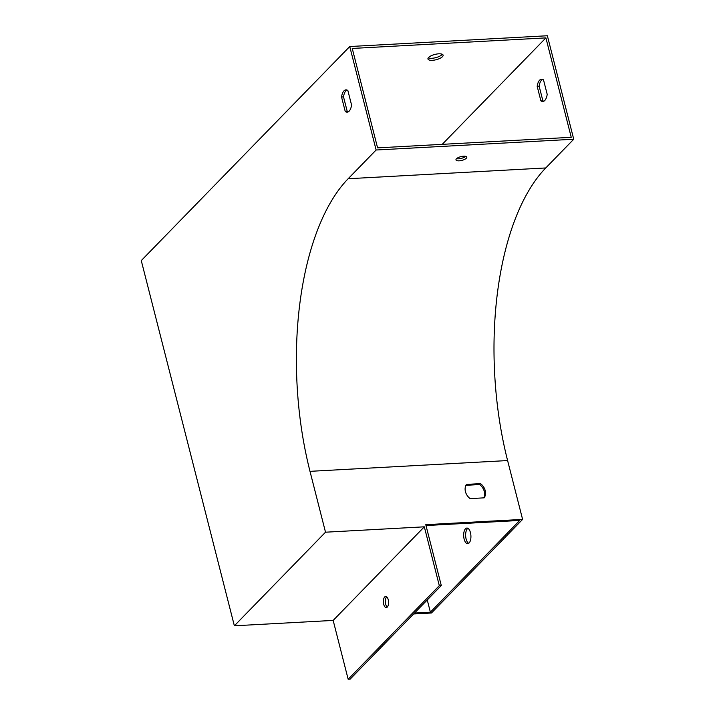 <?xml version="1.0" encoding="UTF-8"?>
<svg xmlns="http://www.w3.org/2000/svg" width="715" height="715" viewBox="0 0 715 715"><rect width="100%" height="100%" fill="white"/><g stroke="black" fill="none" stroke-linecap="round" stroke-linejoin="round"><path stroke-width="1.07" d="M545.903 37.886L571.24 137.307L377.583 147.871L352.245 48.45L545.903 37.886L442.219 144.341M427.257 599.957L430.376 612.174L519.725 520.431L425.997 525.543M540.88 100.824A11.163 5.175 -93.1 0 0 542.792 101.485A11.163 5.175 -93.1 0 0 547.198 94.335L543.498 79.848A11.163 5.175 -93.1 0 0 541.577 79.186A11.163 5.175 -93.1 0 0 537.179 86.336L540.88 100.824L542.855 100.717L539.155 86.229A11.163 5.175 86.9 0 1 542.578 79.338M464.133 539.11A7.82 3.62 -93.1 0 0 467.717 543.677A7.82 3.62 -93.1 0 0 470.908 535.669A7.82 3.62 -93.1 0 0 466.868 528.063A7.82 3.62 -93.1 0 0 464.133 539.11M349.751 46.529L376.126 150.007L348.151 178.732A221.078 102.424 -93.1 0 0 309.997 471.337L325.513 532.201L234.359 625.795L141.266 260.591L349.751 46.529L547.359 35.75L573.734 139.228L545.76 167.953A221.078 102.424 -93.1 0 0 507.605 460.558L522.602 519.403L431.449 612.996L413.61 613.962M543.775 101.226A11.163 5.175 86.9 0 1 542.855 100.717M467.869 528.305A7.82 3.62 -93.1 0 0 466.108 539.003A7.82 3.62 -93.1 0 0 468.691 543.32M441.289 585.549L350.136 679.143L348.16 679.25L333.163 620.414L424.317 526.821L439.314 585.657L441.289 585.549L425.774 524.676L522.602 519.403M414.512 613.041L430.376 612.174M234.359 625.795L333.163 620.414M442.263 54.269A7.82 2.717 -14.3 0 1 435.685 57.674A7.82 2.717 -14.3 0 1 428.285 57.835M376.126 150.007L573.734 139.228M428.616 57.441A7.82 2.717 165.7 0 0 427.963 58.996A7.82 2.717 165.7 0 0 436.204 59.703A7.82 2.717 165.7 0 0 443.103 55.135A7.82 2.717 165.7 0 0 436.82 54.027A7.82 2.717 165.7 0 0 428.616 57.441M351.566 105.007A11.163 5.175 86.9 0 1 347.159 112.157A11.163 5.175 86.9 0 1 345.247 111.495L341.547 97.008A11.163 5.175 86.9 0 1 345.944 89.858A11.163 5.175 86.9 0 1 347.865 90.519L351.566 105.007M424.317 526.821L325.513 532.201M466.457 484.404A11.163 9.098 44.2 0 0 470.077 498.605L484.189 497.837A11.163 9.098 44.2 0 0 480.569 483.635L466.457 484.404M459.137 160.83A5.586 1.939 165.7 0 0 466.806 157.139A5.586 1.939 165.7 0 0 460.916 156.63A5.586 1.939 165.7 0 0 455.982 159.892A5.586 1.939 165.7 0 0 459.137 160.83M465.688 156.344A5.586 1.939 -14.3 0 1 458.619 158.802A5.586 1.939 -14.3 0 1 456.581 158.659M483.805 497.854A11.163 9.098 44.2 0 0 479.667 484.564L465.939 485.306M348.142 111.898A11.163 5.175 86.9 0 1 347.222 111.388L343.522 96.9A11.163 5.175 86.9 0 1 346.945 90.01M341.547 97.008L343.522 96.9M345.247 111.495L347.222 111.388M537.179 86.336L539.155 86.229M479.667 484.564L480.569 483.635M383.723 604.336A5.586 2.583 -93.1 0 0 386.279 607.589A5.586 2.583 -93.1 0 0 388.558 601.878A5.586 2.583 -93.1 0 0 385.671 596.444A5.586 2.583 -93.1 0 0 383.723 604.336M439.314 585.657L348.16 679.25M386.69 596.811A5.586 2.583 -93.1 0 0 385.698 604.229A5.586 2.583 -93.1 0 0 387.244 607.115M309.997 471.337L507.605 460.558M348.151 178.732L545.76 167.953"/></g></svg>
